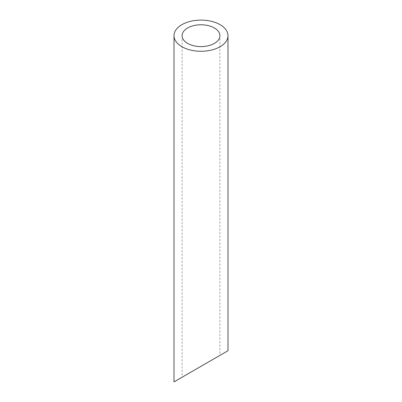 <?xml version="1.0" encoding="UTF-8"?>
<svg xmlns="http://www.w3.org/2000/svg" width="402" height="402" viewBox="0 0 402 402"><rect width="100%" height="100%" fill="white"/><g stroke="black" fill="none" stroke-linecap="round" stroke-linejoin="round"><path stroke-width="0.3" stroke-dasharray="2.01 1.51" d="M214.361 358.599L187.639 374.031M182.101 35.688L182.101 377.222L219.899 355.403L219.899 35.688M174.006 381.9L227.994 350.73"/><path stroke-width="0.6" d="M187.639 43.401A18.899 10.909 0 0 0 208.231 45.768A18.899 10.909 0 0 0 219.899 35.688A18.899 10.909 0 0 0 201 24.773A18.899 10.909 0 0 0 182.101 35.688A18.899 10.909 0 0 0 187.639 43.401M187.639 374.031L182.101 377.222M219.899 355.403L214.361 358.599M181.91 46.707A26.994 15.588 0 0 0 211.331 50.084A26.994 15.588 0 0 0 227.994 35.688A26.994 15.588 0 0 0 201 20.1A26.994 15.588 0 0 0 174.006 35.688A26.994 15.588 0 0 0 181.91 46.707M227.994 35.688L227.994 350.73L174.006 381.9L174.006 35.688"/></g></svg>
